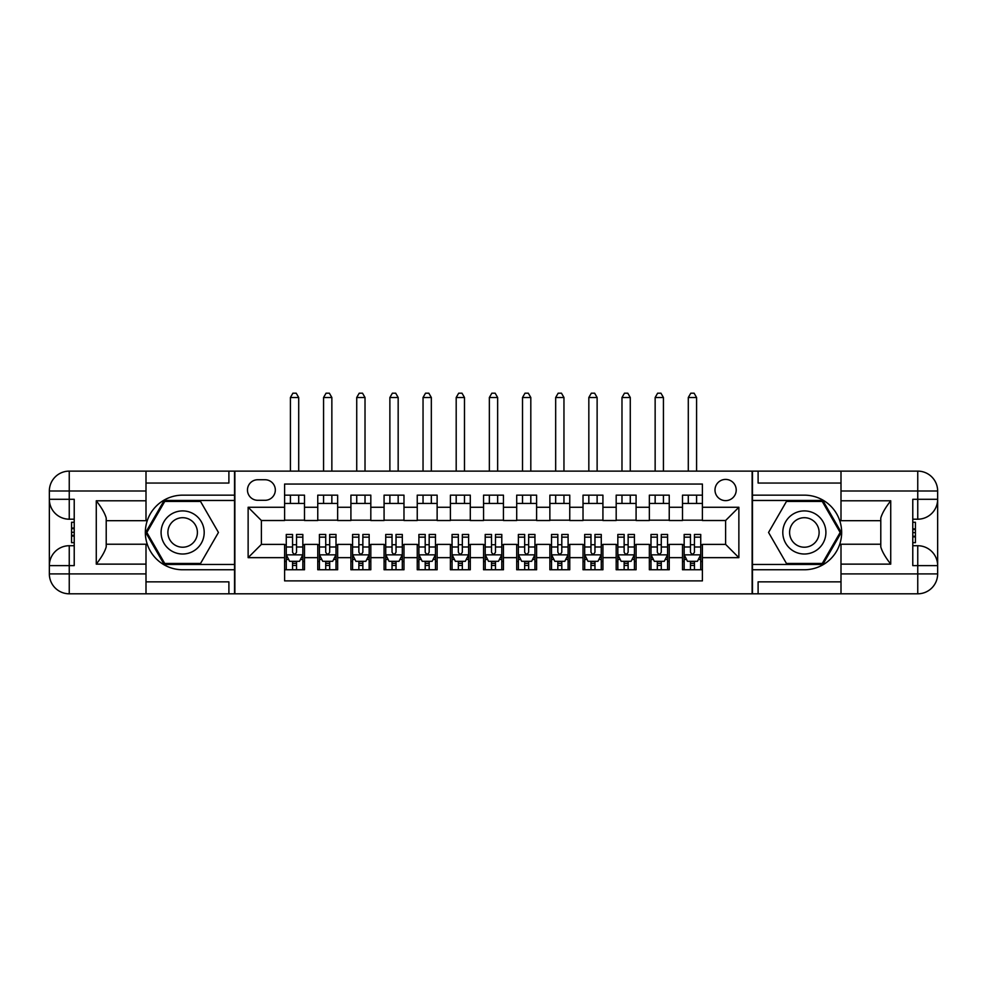 <?xml version="1.0" encoding="UTF-8"?>
<svg xmlns="http://www.w3.org/2000/svg" width="987" height="987" viewBox="0 0 987 987"><rect width="100%" height="100%" fill="white"/><g stroke="black" fill="none" stroke-linecap="round" stroke-linejoin="round"><path stroke-width="1.48" d="M725.605 479.411A10.61 10.61 0 0 0 714.995 490.021A10.61 10.61 0 0 0 725.605 500.631A10.61 10.61 0 0 0 736.216 490.021A10.61 10.61 0 0 0 725.605 479.411M146.002 581.861L228.898 581.861L228.898 593.804L840.998 593.804L840.998 573.903L917.75 573.903L917.75 565.613L912.778 565.613L912.778 499.299L917.75 499.299L917.75 491.008L840.998 491.008L840.998 500.791L890.73 500.791L890.73 564.132C885.425 557.31 882.107 551.573 880.786 546.897L880.786 518.027C882.107 513.351 885.425 507.602 890.73 500.791M702.399 495.153L682.498 495.153L682.498 507.256L669.235 507.256L669.235 520.519L682.498 520.519L682.498 507.256M669.235 507.256L669.235 495.153L649.347 495.153L649.347 507.256L636.084 507.256L636.084 520.519L649.347 520.519L649.347 507.256M636.084 507.256L636.084 495.153L616.184 495.153L616.184 507.256L602.921 507.256L602.921 520.519L616.184 520.519L616.184 507.256M602.921 507.256L602.921 495.153L583.021 495.153L583.021 507.256L569.758 507.256L569.758 520.519L583.021 520.519L583.021 507.256M569.758 507.256L569.758 495.153L549.87 495.153L549.87 507.256L536.607 507.256L536.607 520.519L549.87 520.519L549.87 507.256M536.607 507.256L536.607 495.153L516.707 495.153L516.707 507.256L503.444 507.256L503.444 520.519L516.707 520.519L516.707 507.256M503.444 507.256L503.444 495.153L483.556 495.153L483.556 507.256L470.293 507.256L470.293 520.519L483.556 520.519L483.556 507.256M470.293 507.256L470.293 495.153L450.393 495.153L450.393 507.256L437.13 507.256L437.13 520.519L450.393 520.519L450.393 507.256M437.13 507.256L437.13 495.153L417.242 495.153L417.242 507.256L403.979 507.256L403.979 520.519L417.242 520.519L417.242 507.256M403.979 507.256L403.979 495.153L384.079 495.153L384.079 507.256L370.816 507.256L370.816 520.519L384.079 520.519L384.079 507.256M370.816 507.256L370.816 495.153L350.916 495.153L350.916 507.256L337.653 507.256L337.653 520.519L350.916 520.519L350.916 507.256M337.653 507.256L337.653 495.153L317.765 495.153L317.765 520.519L304.502 520.519L304.502 495.153L284.601 495.153M284.601 569.758L304.502 569.758L304.502 544.392L317.765 544.392L317.765 569.758L337.653 569.758L337.653 544.392L350.916 544.392L350.916 557.655L337.653 557.655M350.916 557.655L350.916 569.758L370.816 569.758L370.816 544.392L384.079 544.392L384.079 557.655L370.816 557.655M384.079 557.655L384.079 569.758L403.979 569.758L403.979 544.392L417.242 544.392L417.242 557.655L403.979 557.655M417.242 557.655L417.242 569.758L437.13 569.758L437.13 544.392L450.393 544.392L450.393 557.655L437.13 557.655M450.393 557.655L450.393 569.758L470.293 569.758L470.293 544.392L483.556 544.392L483.556 557.655L470.293 557.655M483.556 557.655L483.556 569.758L503.444 569.758L503.444 544.392L516.707 544.392L516.707 557.655L503.444 557.655M516.707 557.655L516.707 569.758L536.607 569.758L536.607 544.392L549.87 544.392L549.87 557.655L536.607 557.655M549.87 557.655L549.87 569.758L569.758 569.758L569.758 544.392L583.021 544.392L583.021 557.655L569.758 557.655M583.021 557.655L583.021 569.758L602.921 569.758L602.921 544.392L616.184 544.392L616.184 557.655L602.921 557.655M616.184 557.655L616.184 569.758L636.084 569.758L636.084 544.392L649.347 544.392L649.347 557.655L636.084 557.655M649.347 557.655L649.347 569.758L669.235 569.758L669.235 544.392L682.498 544.392L682.498 557.655L669.235 557.655M257.743 500.298L265.047 500.298A10.277 10.277 0 0 0 275.324 490.021A10.277 10.277 0 0 0 265.047 479.744L257.743 479.744A10.277 10.277 0 0 0 247.466 490.021A10.277 10.277 0 0 0 257.743 500.298M840.998 483.05L758.102 483.05L758.102 471.12L752.131 471.12L752.131 593.804M752.131 471.12L146.002 471.12L146.002 491.008L69.25 491.008L69.25 499.299L74.222 499.299L74.222 565.613L69.25 565.613L69.25 573.903L146.002 573.903L146.002 564.132L96.27 564.132L96.27 500.791C101.575 507.602 104.893 513.351 106.214 518.027L106.214 546.897C104.893 551.573 101.575 557.31 96.27 564.132M234.869 593.804L234.869 471.12M702.399 507.256L702.399 484.049L284.601 484.049L284.601 520.519L261.395 520.519L261.395 544.392L284.601 544.392L284.601 580.874L702.399 580.874L702.399 544.392L725.605 544.392L725.605 520.519L702.399 520.519L702.399 507.256L738.868 507.256L738.868 557.655L702.399 557.655M284.601 557.655L248.132 557.655L248.132 507.256L284.601 507.256M682.498 557.655L682.498 569.758L702.399 569.758M284.601 503.444L304.502 503.444M284.601 520.186L304.502 520.186M284.601 544.725L286.267 544.725M292.559 544.725L296.544 544.725M302.836 544.725L304.502 544.725M284.601 561.48L286.267 561.48M292.559 561.48L296.544 561.48M302.836 561.48L304.502 561.48M317.765 520.186L337.653 520.186M317.765 503.444L337.653 503.444M317.765 544.725L319.418 544.725M325.722 544.725L329.695 544.725M335.999 544.725L337.653 544.725M317.765 561.48L319.418 561.48M325.722 561.48L329.695 561.48M335.999 561.48L337.653 561.48M350.916 544.725L352.581 544.725M358.873 544.725L362.858 544.725M369.163 544.725L370.816 544.725M350.916 561.48L352.581 561.48M358.873 561.48L362.858 561.48M369.163 561.48L370.816 561.48M350.916 503.444L370.816 503.444M350.916 520.186L370.816 520.186M384.079 544.725L385.732 544.725M392.036 544.725L396.021 544.725M402.314 544.725L403.979 544.725M384.079 561.48L385.732 561.48M392.036 561.48L396.021 561.48M402.314 561.48L403.979 561.48M384.079 503.444L403.979 503.444M384.079 520.186L403.979 520.186M417.242 544.725L418.895 544.725M425.2 544.725L429.172 544.725M435.477 544.725L437.13 544.725M417.242 561.48L418.895 561.48M425.2 561.48L429.172 561.48M435.477 561.48L437.13 561.48M417.242 503.444L437.13 503.444M417.242 520.186L437.13 520.186M450.393 544.725L452.058 544.725M458.35 544.725L462.335 544.725M468.628 544.725L470.293 544.725M450.393 561.48L452.058 561.48M458.35 561.48L462.335 561.48M468.628 561.48L470.293 561.48M450.393 503.444L470.293 503.444M450.393 520.186L470.293 520.186M483.556 544.725L485.209 544.725M491.514 544.725L495.486 544.725M501.791 544.725L503.444 544.725M483.556 561.48L485.209 561.48M491.514 561.48L495.486 561.48M501.791 561.48L503.444 561.48M483.556 503.444L503.444 503.444M483.556 520.186L503.444 520.186M516.707 544.725L518.372 544.725M524.665 544.725L528.65 544.725M534.942 544.725L536.607 544.725M516.707 561.48L518.372 561.48M524.665 561.48L528.65 561.48M534.942 561.48L536.607 561.48M516.707 503.444L536.607 503.444M516.707 520.186L536.607 520.186M549.87 544.725L551.523 544.725M557.828 544.725L561.8 544.725M568.105 544.725L569.758 544.725M549.87 561.48L551.523 561.48M557.828 561.48L561.8 561.48M568.105 561.48L569.758 561.48M549.87 503.444L569.758 503.444M549.87 520.186L569.758 520.186M583.021 544.725L584.686 544.725M590.979 544.725L594.964 544.725M601.268 544.725L602.921 544.725M583.021 561.48L584.686 561.48M590.979 561.48L594.964 561.48M601.268 561.48L602.921 561.48M583.021 503.444L602.921 503.444M583.021 520.186L602.921 520.186M616.184 544.725L617.837 544.725M624.142 544.725L628.127 544.725M634.419 544.725L636.084 544.725M616.184 561.48L617.837 561.48M624.142 561.48L628.127 561.48M634.419 561.48L636.084 561.48M616.184 503.444L636.084 503.444M616.184 520.186L636.084 520.186M649.347 544.725L651.001 544.725M657.305 544.725L661.278 544.725M667.582 544.725L669.235 544.725M649.347 561.48L651.001 561.48M657.305 561.48L661.278 561.48M667.582 561.48L669.235 561.48M649.347 503.444L669.235 503.444M649.347 520.186L669.235 520.186M682.498 544.725L684.164 544.725M690.456 544.725L694.441 544.725M700.733 544.725L702.399 544.725M682.498 561.48L684.164 561.48M690.456 561.48L694.441 561.48M700.733 561.48L702.399 561.48M682.498 503.444L702.399 503.444M682.498 520.186L702.399 520.186M261.395 520.519L248.132 507.256M261.395 544.392L248.132 557.655M738.868 507.256L725.605 520.519M738.868 557.655L725.605 544.392M292.559 565.452L296.544 565.452M286.267 537.15L292.559 537.15L292.559 534.448L286.267 534.448L286.267 554.682L289.573 561.307L299.53 561.307L302.836 554.682L302.836 534.448L296.544 534.448L296.544 537.15L302.836 537.15M302.836 554.682L302.836 569.758M286.267 554.682L286.267 569.758M296.544 561.307L296.544 569.758M292.559 569.758L292.559 561.307M292.559 537.15L292.559 552.189C293.892 554.743 295.212 554.743 296.544 552.189L296.544 537.15M298.703 503.444L298.703 495.153M298.703 471.12L298.703 397.502L290.412 397.502L290.412 471.12M290.412 503.444L290.412 495.153M290.412 397.502L292.892 393.196L296.211 393.196L298.703 397.502M193.415 513.795A21.554 21.554 0 0 0 163.978 521.679A21.554 21.554 0 0 0 171.874 551.128A21.554 21.554 0 0 0 201.311 543.232A21.554 21.554 0 0 0 193.415 513.795M190.022 519.68A14.756 14.756 0 0 0 169.863 525.084A14.756 14.756 0 0 0 175.267 545.243A14.756 14.756 0 0 0 195.426 539.84A14.756 14.756 0 0 0 190.022 519.68M200.546 563.466L164.743 563.466L146.841 532.462L164.743 501.458L200.546 501.458L218.448 532.462L200.546 563.466M815.126 513.795A21.554 21.554 0 0 0 785.689 521.679A21.554 21.554 0 0 0 793.585 551.128A21.554 21.554 0 0 0 823.022 543.232A21.554 21.554 0 0 0 815.126 513.795M811.733 519.68A14.756 14.756 0 0 0 791.574 525.084A14.756 14.756 0 0 0 796.978 545.243A14.756 14.756 0 0 0 817.137 539.84A14.756 14.756 0 0 0 811.733 519.68M822.257 563.466L786.454 563.466L768.552 532.462L786.454 501.458L822.257 501.458L840.159 532.462L822.257 563.466M234.536 471.12L234.536 495.153L182.644 495.153A37.309 37.309 0 0 0 145.348 532.462A37.309 37.309 0 0 0 182.644 569.758L234.536 569.758L234.536 593.804M96.27 500.791L146.002 500.791L146.002 491.008M146.002 500.791L146.002 520.692L106.214 520.692M146.002 573.903L146.002 593.804L69.25 593.804A19.9 19.9 0 0 1 49.35 573.903L49.35 491.008A19.9 19.9 0 0 1 69.25 471.12L146.002 471.12M234.536 495.153L234.536 500.458L164.175 500.458L145.694 532.462L164.175 564.453L234.536 564.453L234.536 500.458M234.536 564.453L234.536 569.758M106.214 544.232L146.002 544.232L146.002 564.132M228.898 593.804L146.002 593.804M49.35 565.613A19.9 19.9 0 0 1 69.25 545.725A19.9 19.9 0 0 0 49.35 565.613L69.25 565.613L69.25 545.725L74.222 545.725M74.222 519.199L69.25 519.199L69.25 499.299L49.35 499.299A19.9 19.9 0 0 0 69.25 519.199A19.9 19.9 0 0 1 49.35 499.299M228.898 471.12L228.898 483.05L146.002 483.05M74.222 522.259L71.57 522.259L71.57 535.386L74.222 535.386M71.57 532.301L74.222 532.301M71.57 528.637L74.222 528.637M71.57 528.045L74.222 528.045M71.57 535.386L71.57 542.665L74.222 542.665M71.57 536.04L74.222 536.04M752.464 593.804L752.464 569.758L804.356 569.758A37.309 37.309 0 0 0 841.652 532.462A37.309 37.309 0 0 0 804.356 495.153L752.464 495.153L752.464 471.12M890.73 564.132L840.998 564.132L840.998 573.903M840.998 564.132L840.998 544.232L880.786 544.232M840.998 491.008L840.998 471.12L917.75 471.12A19.9 19.9 0 0 1 937.65 491.008L937.65 573.903A19.9 19.9 0 0 1 917.75 593.804L840.998 593.804M752.464 569.758L752.464 564.453L822.825 564.453L841.306 532.462L822.825 500.458L752.464 500.458L752.464 564.453M752.464 500.458L752.464 495.153M880.786 520.692L840.998 520.692L840.998 500.791M758.102 471.12L840.998 471.12M937.65 499.299A19.9 19.9 0 0 1 917.75 519.199A19.9 19.9 0 0 0 937.65 499.299L917.75 499.299L917.75 519.199L912.778 519.199M912.778 545.725L917.75 545.725L917.75 565.613L937.65 565.613A19.9 19.9 0 0 0 917.75 545.725A19.9 19.9 0 0 1 937.65 565.613M758.102 593.804L758.102 581.861L840.998 581.861M912.778 542.665L915.43 542.665L915.43 529.538L912.778 529.538M915.43 532.622L912.778 532.622M915.43 536.274L912.778 536.274M915.43 536.879L912.778 536.879M915.43 529.538L915.43 522.259L912.778 522.259M915.43 528.884L912.778 528.884M325.722 565.452L329.695 565.452M319.418 537.15L325.722 537.15L325.722 534.448L319.418 534.448L319.418 554.682L322.737 561.307L332.681 561.307L335.999 554.682L335.999 534.448L329.695 534.448L329.695 537.15L335.999 537.15M335.999 554.682L335.999 569.758M319.418 554.682L319.418 569.758M329.695 561.307L329.695 569.758M325.722 569.758L325.722 561.307M325.722 537.15L325.722 552.189C327.042 554.743 328.375 554.743 329.695 552.189L329.695 537.15M331.854 503.444L331.854 495.153M331.854 471.12L331.854 397.502L323.563 397.502L323.563 471.12M323.563 503.444L323.563 495.153M323.563 397.502L326.055 393.196L329.374 393.196L331.854 397.502M358.873 565.452L362.858 565.452M352.581 537.15L358.873 537.15L358.873 534.448L352.581 534.448L352.581 554.682L355.9 561.307L365.844 561.307L369.163 554.682L369.163 534.448L362.858 534.448L362.858 537.15L369.163 537.15M369.163 554.682L369.163 569.758M352.581 554.682L352.581 569.758M362.858 561.307L362.858 569.758M358.873 569.758L358.873 561.307M358.873 537.15L358.873 552.189C360.206 554.743 361.526 554.743 362.858 552.189L362.858 537.15M365.017 503.444L365.017 495.153M365.017 471.12L365.017 397.502L356.726 397.502L356.726 471.12M356.726 503.444L356.726 495.153M356.726 397.502L359.206 393.196L362.525 393.196L365.017 397.502M392.036 565.452L396.021 565.452M385.732 537.15L392.036 537.15L392.036 534.448L385.732 534.448L385.732 554.682L389.051 561.307L398.995 561.307L402.314 554.682L402.314 534.448L396.021 534.448L396.021 537.15L402.314 537.15M402.314 554.682L402.314 569.758M385.732 554.682L385.732 569.758M396.021 561.307L396.021 569.758M392.036 569.758L392.036 561.307M392.036 537.15L392.036 552.189C393.357 554.743 394.689 554.743 396.021 552.189L396.021 537.15M398.168 503.444L398.168 495.153M398.168 471.12L398.168 397.502L389.877 397.502L389.877 471.12M389.877 503.444L389.877 495.153M389.877 397.502L392.37 393.196L395.688 393.196L398.168 397.502M425.2 565.452L429.172 565.452M418.895 537.15L425.2 537.15L425.2 534.448L418.895 534.448L418.895 554.682L422.214 561.307L432.158 561.307L435.477 554.682L435.477 534.448L429.172 534.448L429.172 537.15L435.477 537.15M435.477 554.682L435.477 569.758M418.895 554.682L418.895 569.758M429.172 561.307L429.172 569.758M425.2 569.758L425.2 561.307M425.2 537.15L425.2 552.189C426.52 554.743 427.84 554.743 429.172 552.189L429.172 537.15M431.331 503.444L431.331 495.153M431.331 471.12L431.331 397.502L423.041 397.502L423.041 471.12M423.041 503.444L423.041 495.153M423.041 397.502L425.52 393.196L428.839 393.196L431.331 397.502M458.35 565.452L462.335 565.452M452.058 537.15L458.35 537.15L458.35 534.448L452.058 534.448L452.058 554.682L455.365 561.307L465.321 561.307L468.628 554.682L468.628 534.448L462.335 534.448L462.335 537.15L468.628 537.15M468.628 554.682L468.628 569.758M452.058 554.682L452.058 569.758M462.335 561.307L462.335 569.758M458.35 569.758L458.35 561.307M458.35 537.15L458.35 552.189C459.683 554.743 461.003 554.743 462.335 552.189L462.335 537.15M464.482 503.444L464.482 495.153M464.482 471.12L464.482 397.502L456.191 397.502L456.191 471.12M456.191 503.444L456.191 495.153M456.191 397.502L458.684 393.196L462.002 393.196L464.482 397.502M491.514 565.452L495.486 565.452M485.209 537.15L491.514 537.15L491.514 534.448L485.209 534.448L485.209 554.682L488.528 561.307L498.472 561.307L501.791 554.682L501.791 534.448L495.486 534.448L495.486 537.15L501.791 537.15M501.791 554.682L501.791 569.758M485.209 554.682L485.209 569.758M495.486 561.307L495.486 569.758M491.514 569.758L491.514 561.307M491.514 537.15L491.514 552.189C492.834 554.743 494.166 554.743 495.486 552.189L495.486 537.15M497.645 503.444L497.645 495.153M497.645 471.12L497.645 397.502L489.355 397.502L489.355 471.12M489.355 503.444L489.355 495.153M489.355 397.502L491.847 393.196L495.153 393.196L497.645 397.502M524.665 565.452L528.65 565.452M518.372 537.15L524.665 537.15L524.665 534.448L518.372 534.448L518.372 554.682L521.679 561.307L531.635 561.307L534.942 554.682L534.942 534.448L528.65 534.448L528.65 537.15L534.942 537.15M534.942 554.682L534.942 569.758M518.372 554.682L518.372 569.758M528.65 561.307L528.65 569.758M524.665 569.758L524.665 561.307M524.665 537.15L524.665 552.189C525.997 554.743 527.317 554.743 528.65 552.189L528.65 537.15M530.809 503.444L530.809 495.153M530.809 471.12L530.809 397.502L522.518 397.502L522.518 471.12M522.518 503.444L522.518 495.153M522.518 397.502L524.998 393.196L528.316 393.196L530.809 397.502M557.828 565.452L561.8 565.452M551.523 537.15L557.828 537.15L557.828 534.448L551.523 534.448L551.523 554.682L554.842 561.307L564.786 561.307L568.105 554.682L568.105 534.448L561.8 534.448L561.8 537.15L568.105 537.15M568.105 554.682L568.105 569.758M551.523 554.682L551.523 569.758M561.8 561.307L561.8 569.758M557.828 569.758L557.828 561.307M557.828 537.15L557.828 552.189C559.148 554.743 560.48 554.743 561.8 552.189L561.8 537.15M563.959 503.444L563.959 495.153M563.959 471.12L563.959 397.502L555.669 397.502L555.669 471.12M555.669 503.444L555.669 495.153M555.669 397.502L558.161 393.196L561.48 393.196L563.959 397.502M590.979 565.452L594.964 565.452M584.686 537.15L590.979 537.15L590.979 534.448L584.686 534.448L584.686 554.682L588.005 561.307L597.949 561.307L601.268 554.682L601.268 534.448L594.964 534.448L594.964 537.15L601.268 537.15M601.268 554.682L601.268 569.758M584.686 554.682L584.686 569.758M594.964 561.307L594.964 569.758M590.979 569.758L590.979 561.307M590.979 537.15L590.979 552.189C592.311 554.743 593.631 554.743 594.964 552.189L594.964 537.15M597.123 503.444L597.123 495.153M597.123 471.12L597.123 397.502L588.832 397.502L588.832 471.12M588.832 503.444L588.832 495.153M588.832 397.502L591.312 393.196L594.63 393.196L597.123 397.502M624.142 565.452L628.127 565.452M617.837 537.15L624.142 537.15L624.142 534.448L617.837 534.448L617.837 554.682L621.156 561.307L631.1 561.307L634.419 554.682L634.419 534.448L628.127 534.448L628.127 537.15L634.419 537.15M634.419 554.682L634.419 569.758M617.837 554.682L617.837 569.758M628.127 561.307L628.127 569.758M624.142 569.758L624.142 561.307M624.142 537.15L624.142 552.189C625.462 554.743 626.794 554.743 628.127 552.189L628.127 537.15M630.274 503.444L630.274 495.153M630.274 471.12L630.274 397.502L621.983 397.502L621.983 471.12M621.983 503.444L621.983 495.153M621.983 397.502L624.475 393.196L627.794 393.196L630.274 397.502M657.305 565.452L661.278 565.452M651.001 537.15L657.305 537.15L657.305 534.448L651.001 534.448L651.001 554.682L654.319 561.307L664.263 561.307L667.582 554.682L667.582 534.448L661.278 534.448L661.278 537.15L667.582 537.15M667.582 554.682L667.582 569.758M651.001 554.682L651.001 569.758M661.278 561.307L661.278 569.758M657.305 569.758L657.305 561.307M657.305 537.15L657.305 552.189C658.625 554.743 659.945 554.743 661.278 552.189L661.278 537.15M663.437 503.444L663.437 495.153M663.437 471.12L663.437 397.502L655.146 397.502L655.146 471.12M655.146 503.444L655.146 495.153M655.146 397.502L657.626 393.196L660.945 393.196L663.437 397.502M690.456 565.452L694.441 565.452M684.164 537.15L690.456 537.15L690.456 534.448L684.164 534.448L684.164 554.682L687.47 561.307L697.427 561.307L700.733 554.682L700.733 534.448L694.441 534.448L694.441 537.15L700.733 537.15M700.733 554.682L700.733 569.758M684.164 554.682L684.164 569.758M694.441 561.307L694.441 569.758M690.456 569.758L690.456 561.307M690.456 537.15L690.456 552.189C691.788 554.743 693.108 554.743 694.441 552.189L694.441 537.15M696.588 503.444L696.588 495.153M696.588 471.12L696.588 397.502L688.297 397.502L688.297 471.12M688.297 503.444L688.297 495.153M688.297 397.502L690.789 393.196L694.108 393.196L696.588 397.502M317.765 557.655L304.502 557.655M317.765 507.256L304.502 507.256M286.341 554.842L302.762 554.842M302.836 559.481L300.443 559.481M288.673 559.481L286.267 559.481M296.544 546.995L302.836 546.995M286.267 546.995L292.559 546.995M292.559 563.343L296.544 563.343M69.25 471.12A19.9 19.9 0 0 0 49.35 491.008L69.25 491.008L69.25 471.12M69.25 593.804L69.25 573.903L49.35 573.903A19.9 19.9 0 0 0 69.25 593.804M917.75 593.804A19.9 19.9 0 0 0 937.65 573.903L917.75 573.903L917.75 593.804M917.75 471.12L917.75 491.008L937.65 491.008A19.9 19.9 0 0 0 917.75 471.12M319.504 554.842L335.913 554.842M335.999 559.481L333.594 559.481M321.824 559.481L319.418 559.481M329.695 546.995L335.999 546.995M319.418 546.995L325.722 546.995M325.722 563.343L329.695 563.343M352.667 554.842L369.076 554.842M369.163 559.481L366.757 559.481M354.987 559.481L352.581 559.481M362.858 546.995L369.163 546.995M352.581 546.995L358.873 546.995M358.873 563.343L362.858 563.343M385.818 554.842L402.227 554.842M402.314 559.481L399.908 559.481M388.138 559.481L385.732 559.481M396.021 546.995L402.314 546.995M385.732 546.995L392.036 546.995M392.036 563.343L396.021 563.343M418.981 554.842L435.39 554.842M435.477 559.481L433.071 559.481M421.301 559.481L418.895 559.481M429.172 546.995L435.477 546.995M418.895 546.995L425.2 546.995M425.2 563.343L429.172 563.343M452.132 554.842L468.554 554.842M468.628 559.481L466.234 559.481M454.452 559.481L452.058 559.481M462.335 546.995L468.628 546.995M452.058 546.995L458.35 546.995M458.35 563.343L462.335 563.343M485.296 554.842L501.704 554.842M501.791 559.481L499.385 559.481M487.615 559.481L485.209 559.481M495.486 546.995L501.791 546.995M485.209 546.995L491.514 546.995M491.514 563.343L495.486 563.343M518.446 554.842L534.868 554.842M534.942 559.481L532.548 559.481M520.766 559.481L518.372 559.481M528.65 546.995L534.942 546.995M518.372 546.995L524.665 546.995M524.665 563.343L528.65 563.343M551.61 554.842L568.018 554.842M568.105 559.481L565.699 559.481M553.929 559.481L551.523 559.481M561.8 546.995L568.105 546.995M551.523 546.995L557.828 546.995M557.828 563.343L561.8 563.343M584.773 554.842L601.182 554.842M601.268 559.481L598.862 559.481M587.092 559.481L584.686 559.481M594.964 546.995L601.268 546.995M584.686 546.995L590.979 546.995M590.979 563.343L594.964 563.343M617.924 554.842L634.333 554.842M634.419 559.481L632.013 559.481M620.243 559.481L617.837 559.481M628.127 546.995L634.419 546.995M617.837 546.995L624.142 546.995M624.142 563.343L628.127 563.343M651.087 554.842L667.496 554.842M667.582 559.481L665.176 559.481M653.406 559.481L651.001 559.481M661.278 546.995L667.582 546.995M651.001 546.995L657.305 546.995M657.305 563.343L661.278 563.343M684.238 554.842L700.659 554.842M700.733 559.481L698.327 559.481M686.557 559.481L684.164 559.481M694.441 546.995L700.733 546.995M684.164 546.995L690.456 546.995M690.456 563.343L694.441 563.343"/></g></svg>
